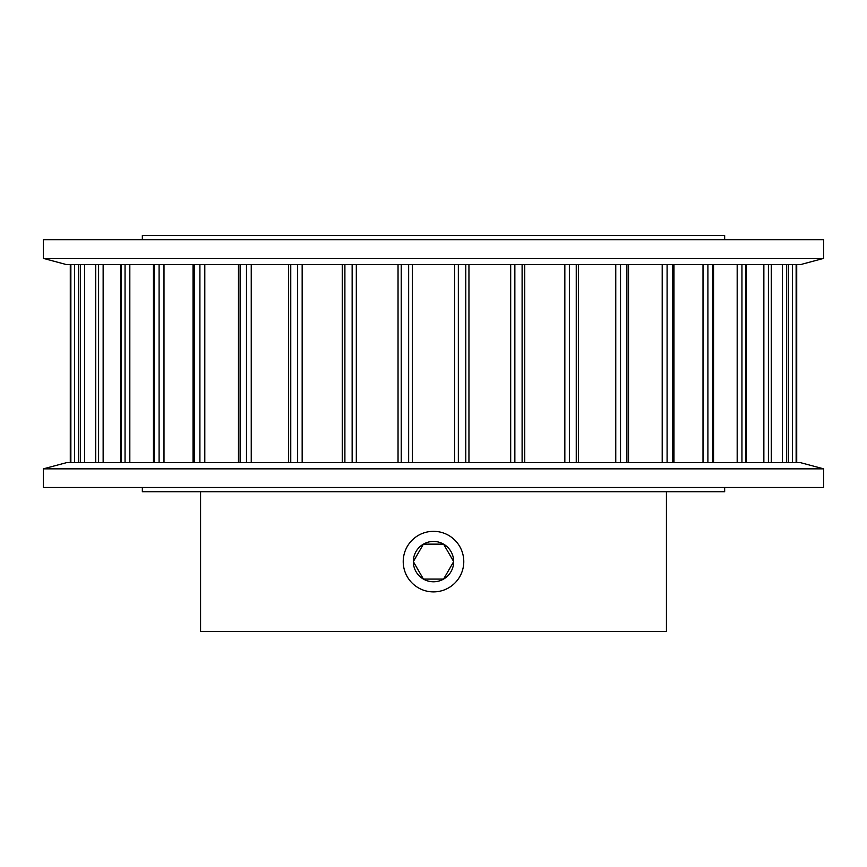 <?xml version="1.0" encoding="UTF-8"?>
<svg xmlns="http://www.w3.org/2000/svg" width="867" height="867" viewBox="0 0 867 867"><rect width="100%" height="100%" fill="white"/><g stroke="black" fill="none" stroke-linecap="round" stroke-linejoin="round"><path stroke-width="1.3" d="M666.43 590.72L666.43 631.49L200.57 631.49L200.57 491.73M666.43 532.49L666.43 491.73M724.66 239.758L724.66 235.51L142.34 235.51L142.34 239.758M142.34 487.492L142.34 491.73L724.66 491.73L724.66 487.492M70.281 462.62L70.281 264.63M78.561 462.62L78.561 264.63M95.489 462.62L95.489 264.63M120.654 462.62L120.654 264.63M153.448 462.62L153.448 264.63M193.038 462.62L193.038 264.63M238.468 462.62L238.468 264.63M288.624 462.62L288.624 264.63M342.248 462.62L342.248 264.63M398.04 462.62L398.04 264.63M43.35 258.388L823.65 258.388L823.65 239.758L43.35 239.758L43.35 258.388L66.64 264.63L800.36 264.63L823.65 258.388M823.65 468.852L43.35 468.852L43.35 487.492L823.65 487.492L823.65 468.852L800.36 462.62L66.64 462.62L43.35 468.852M433.5 579.08L423.41 579.08L413.331 561.61L423.41 544.14L443.59 544.14A20.169 20.169 0 0 0 413.331 561.61A20.169 20.169 0 0 0 443.59 579.08L423.41 579.08L413.331 561.61L423.41 544.14L443.59 544.14L453.669 561.61A20.169 20.169 0 0 0 443.59 544.14L453.669 561.61L443.59 579.08A20.169 20.169 0 0 0 453.669 561.61L443.59 579.08L433.5 579.08M433.5 591.89A30.28 30.28 0 0 0 463.78 561.61A30.28 30.28 0 0 0 433.5 531.33A30.28 30.28 0 0 0 403.22 561.61A30.28 30.28 0 0 0 433.5 591.89M666.43 531.33L666.43 591.89M468.949 462.62L468.949 264.63L468.96 462.62M615.765 462.62L615.765 264.63L615.765 462.62M408.65 462.62L408.65 264.63M412.378 462.62L412.378 264.63M401.226 462.62L401.226 264.63M356.315 462.62L356.315 264.63M352.143 462.62L352.143 264.63M344.893 462.62L344.893 264.63M302.16 462.62L302.16 264.63M297.63 462.62L297.63 264.63M290.748 462.62L290.748 264.63M251.235 462.62L251.235 264.63M246.466 462.62L246.466 264.63M240.105 462.62L240.105 264.63M204.796 462.62L204.796 264.63M199.909 462.62L199.909 264.63M194.241 462.62L194.241 264.63M163.993 462.62L163.993 264.63M159.095 462.62L159.095 264.63M154.261 462.62L154.261 264.63M129.822 462.62L129.822 264.63M125.054 462.62L125.054 264.63M121.152 462.62L121.152 264.63M103.14 462.62L103.14 264.63M98.589 462.62L98.589 264.63M95.738 462.62L95.738 264.63M84.576 462.62L84.576 264.63M80.382 462.62L80.382 264.63M78.648 462.62L78.648 264.63M74.616 462.62L74.616 264.63M70.866 462.62L70.866 264.63M796.719 462.62L796.719 264.63L796.719 462.62M796.134 462.62L796.134 264.63M792.384 462.62L792.384 264.63M788.352 462.62L788.352 264.63M786.618 462.62L786.618 264.63M782.424 462.62L782.424 264.63M771.262 462.62L771.262 264.63M768.411 462.62L768.411 264.63M763.86 462.62L763.86 264.63M745.848 462.62L745.848 264.63M741.946 462.62L741.946 264.63M737.178 462.62L737.178 264.63M712.739 462.62L712.739 264.63M707.906 462.62L707.906 264.63M703.007 462.62L703.007 264.63M672.759 462.62L672.759 264.63M667.091 462.62L667.091 264.63M662.204 462.62L662.204 264.63M626.895 462.62L626.895 264.63M620.534 462.62L620.534 264.63M576.252 462.62L576.252 264.63M569.37 462.62L569.37 264.63M564.84 462.62L564.84 264.63M522.107 462.62L522.107 264.63M514.857 462.62L514.857 264.63M510.685 462.62L510.685 264.63M465.774 462.62L465.774 264.63M458.35 462.62L458.35 264.63M454.622 462.62L454.622 264.63M788.439 462.62L788.439 264.63M771.511 462.62L771.511 264.63M746.346 462.62L746.346 264.63M713.552 462.62L713.552 264.63M673.962 462.62L673.962 264.63M628.532 462.62L628.532 264.63M578.376 462.62L578.376 264.63M524.752 462.62L524.752 264.63"/></g></svg>
